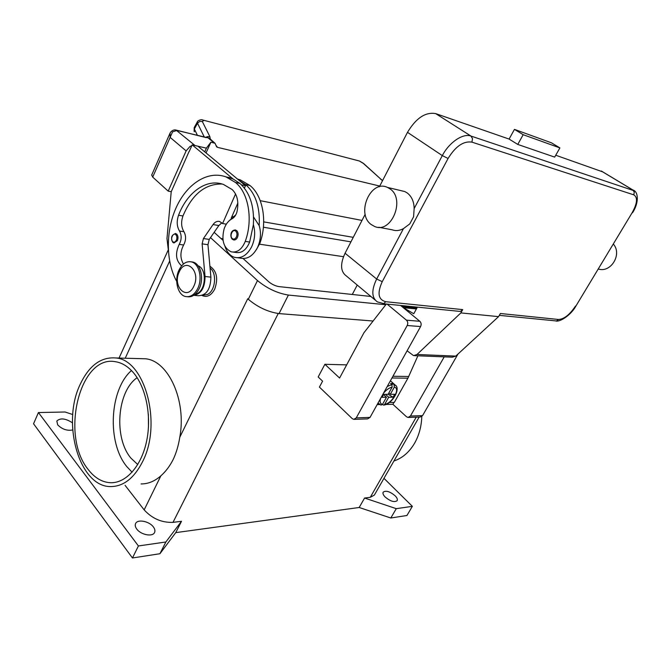 <?xml version="1.0" encoding="UTF-8"?>
<svg xmlns="http://www.w3.org/2000/svg" width="671" height="671" viewBox="0 0 671 671"><rect width="100%" height="100%" fill="white"/><g stroke="black" fill="none" stroke-linecap="round" stroke-linejoin="round"><path stroke-width="1.01" d="M343.493 256.691L259.543 244.194M222.856 238.733L220.893 238.44M263.418 227.226L350.941 241.854M370.87 296.465L279.01 286.609C275.362 285.997 271.965 284.403 268.819 281.828L243.087 258.536M223.049 240.394L214.15 232.334M231.973 216.406L232.938 216.574M263.711 221.883L353.265 237.349M247.851 298.847L248.304 299.274C257.723 307.209 267.972 311.981 279.044 313.6L373.11 321.015M385.808 304.735L288.387 295.064C277.341 293.252 267.033 288.421 257.488 280.57L210.501 237.609M405.393 306.681L401.627 306.311M383.971 478.348L412.355 506.345L406.945 515.496L390.807 517.995L359.178 507.494L175.752 532.631L159.924 553.726L132.455 557.978L33.55 423.77L38.432 412.548L65.095 412.002L72.778 414.552M136.758 529.05C135.24 526.978 134.863 525.141 135.617 523.523C137.555 518.918 149.247 521.199 153.349 526.911C154.917 529.008 155.311 530.887 154.54 532.539C152.653 537.119 140.818 534.846 136.758 529.05M72.686 429.985C67.083 430.975 62.084 429.264 57.689 424.852L56.825 421.019C60.348 417.748 65.557 418.352 72.451 422.831M385.171 497.035C383.233 495.013 382.571 493.386 383.183 492.153C385.892 490.266 389.868 491.466 395.102 495.752C397.073 497.781 397.752 499.425 397.131 500.692C394.414 502.571 390.43 501.354 385.171 497.035M132.455 557.978L138.411 545.959L38.432 412.548M159.924 553.726L165.854 541.992L138.411 545.959M175.752 532.631L181.506 521.283L165.854 541.992M390.807 517.995L396.267 508.668L364.579 498.033L359.178 507.494M412.355 506.345L396.267 508.668M181.506 521.283L173.009 522.365C161.795 522.776 152.183 518.616 144.164 509.876L125.074 485.326M419.165 417.06L374.343 495.106L370.275 497.312L364.579 498.033M139.736 358.624L145.573 358.784C168.379 360.805 186.697 400.537 179.786 437.257C178.436 445.678 176.213 453.126 173.118 459.61C169.822 466.11 165.737 471.52 160.864 475.84C154.632 481.3 148.031 483.992 141.061 483.925M80.092 384.567C89 365.628 100.902 356.762 115.798 357.97C144.751 359.648 162.474 423.518 142.579 461.673C134.166 478.113 123.607 486.408 110.9 486.576C79.262 487.28 61.371 423.082 80.092 384.567M421.791 416.515C421.463 426.446 419.04 435.378 414.527 443.313C409.209 452.254 402.34 458.15 393.927 461.011M352.283 294.468L357.232 285.066M148.375 414.309L148.476 426.865M137.136 377.706C117.157 391.168 113.516 437.786 130.946 458.159L137.756 464.542M209.914 266.261C216.792 270.874 218.385 278.515 214.703 289.176C211.214 295.559 206.987 297.664 202.038 295.5M133.068 372.279C145.909 386.848 151.864 415.802 146.681 440.839C141.556 465.909 126.198 483.195 110.681 482.726C102.151 482.34 94.645 477.911 88.153 469.44C60.096 435.445 79.757 354.615 115.295 361.694C121.736 362.659 127.658 366.19 133.068 372.279M131.457 370.543C109.448 389.717 106.798 442.684 126.878 466.68L132.112 472.199M202.818 295.198L207.398 294.494C215.425 290.988 217.245 273.08 210.073 268.09M256.397 249.612L259.778 243.573C267.721 222.369 263.04 195.731 249.939 185.49L240.444 179.954L237.484 179.031M229.147 177.404L227.872 177.303M253.588 217.06L259.191 225.632C260.172 207.331 255.659 193.651 245.645 184.592L238.918 180.231L245.494 185.691L244.412 188.157M237.651 257.765L240.52 258.142C247.28 259.526 252.925 256.028 257.438 247.674C260.759 240.344 261.338 232.996 259.191 225.632M228.71 221.204L235.848 214.754M233.466 252.137L235.588 252.422C241.602 253.512 246.291 250.057 249.654 242.055L253.386 224.659C255.534 232.065 254.955 239.455 251.625 246.827C247.104 255.24 241.451 258.754 234.691 257.379C230.119 255.928 226.873 252.237 224.953 246.324M181.631 265.833C175.794 260.717 174.98 253.571 179.207 244.387C181.69 239.639 181.791 235.194 179.518 231.042C176.825 226.538 176.507 221.271 178.553 215.24C187.125 192.258 206.735 178.125 223.518 184.483L232.174 189.558C237.375 194.682 238.985 202.055 237.006 211.692C236.058 215.148 234.38 217.521 231.981 218.821C228.509 220.658 225.901 223.938 224.173 228.668C221.254 240.26 223.586 247.976 231.168 251.818C237.19 252.908 241.887 249.436 245.242 241.401C253.235 219.862 248.58 192.845 235.479 182.487L225.984 176.901C207.867 170.241 187.083 183.669 176.372 207.154C165.611 230.614 165.67 261.556 176.725 281.434M175.274 233.508L176.733 234.137C178.15 235.84 178.369 238.012 177.379 240.671L173.957 242.969L172.975 242.399M235.06 229.927L236.678 230.589C238.28 232.376 238.532 234.682 237.442 237.492C236.402 239.446 235.102 240.252 233.533 239.916L232.527 239.337M195.11 294.275L197.173 293.554C206.165 289.62 206.844 268.719 198.096 265.817M187.435 296.741C192.2 297.337 196.133 294.619 199.237 288.597C204.269 278.624 200.621 263.644 192.887 262.067L191.109 261.816M197.744 288.455C202.785 278.465 199.136 263.46 191.403 261.883C186.353 260.969 182.21 263.695 178.989 270.077C174.015 280.142 177.74 295.173 185.682 296.557C190.539 297.32 194.556 294.619 197.744 288.455M193.827 286.198C201.241 271.361 185.716 256.557 179.249 271.881C172.002 286.299 187.05 301.505 193.827 286.198M253.386 224.659C254.384 206.249 249.872 192.493 239.866 183.393L233.131 179.014L224.072 176.272M183.451 264.005C180.021 258.142 180.08 251.801 183.628 244.999C186.102 240.268 186.202 235.84 183.929 231.705C181.237 227.217 180.918 221.967 182.957 215.97C192.132 194.288 205.192 183.644 222.143 184.03M231.21 218.125L237.853 203.036M194.129 295.357L198.188 295.726C206.358 295.542 210.593 289.344 210.895 277.131L207.951 244.689L209.26 239.396L218.863 225.515L221.799 222.839M226.345 224.156L222.587 223.544L219.66 221.505C217.211 220.868 215.005 221.891 213.042 224.575L203.43 238.549L202.122 243.867L205.049 276.494C204.957 287.708 201.166 293.999 193.676 295.366M235.563 193.953L222.587 223.544M245.494 185.691L241.485 184.861M238.918 180.231L197.953 146.228L192.174 144.869L233.131 179.014M189.172 151.604L192.174 144.869M168.295 249.62L166.978 238.515L171.214 191.763L189.037 151.571M171.239 191.705L168.195 191.134L186.127 150.908L189.977 146.496L191.831 145.641M204.722 151.847L206.391 148.148L210.92 142.177L215.03 143.292L216.632 146.857L217.572 147.368L379.752 186.052M194.213 145.347L206.391 148.148M170.099 133.084L170.132 137.387L172.531 131.877L176.909 130.434L208.84 138.025L210.015 138.788M168.195 191.134L152.711 177.11L170.132 137.387L186.127 150.908M206.039 152.938L210.92 142.177M151.738 175.022L152.711 177.11M260.247 200.688L362.005 220.424M197.408 135.307L194.347 128.991L194.229 127.557L197.391 121.828L197.526 123.254L204.278 136.993M197.408 121.803L197.391 121.82C196.997 121.183 200.956 118.901 202.936 120.067L359.136 160.948M205.905 137.396L207.138 136.674L209.872 136.641L202.298 121.468L203.64 120.612M210.3 139.04L209.872 136.641M217.572 147.368L216.003 145.414M211.29 139.929L209.78 138.545M360.201 161.535L363.229 163.338L380.591 178.922M202.525 119.958L359.505 161.04M346.664 364.881L324.89 364.294L318.18 376.968L322.575 381.153L319.421 387.092L352.258 418.637L353.802 419.375L356.267 417.865L407.196 325.519C408.127 323.43 407.876 321.644 406.441 320.168L387.108 304.106M386.362 304.03L363.925 332.774L339.585 378.041L324.89 364.294M408.53 417.437L420.172 417.026L422.562 415.626L457.983 354.045M444.227 356.855L410.434 416.028L408.027 417.454L406.509 416.766L392.887 404.311L385.85 404.445M354.313 419.358L367.591 418.889L370.04 417.396L420.591 326.551C421.514 324.487 421.262 322.734 419.836 321.283L400.595 305.456M379.576 404.571L377.152 404.613M393.961 402.415L392.887 404.311M404.949 307.712L405.469 306.513L406.769 307.335L406.542 307.872M417.119 307.679L405.469 306.513M416.766 308.325L406.769 307.335M389.222 402.491L394.305 402.407L407.918 378.192L417.89 355.798M390.388 380.818L391.277 381.564M383.527 394.565L386.471 397.249L382.009 397.299L383.644 394.355L388.106 394.33L392.141 387.108L391.805 384.575L390.639 383.527L392.837 383.544L394.003 384.584L394.338 387.117L390.312 394.313L394.707 394.28L393.08 397.182L388.677 397.232L385.515 394.347M378.041 403.011L380.969 405.108L382.47 404.412L386.471 397.249M384.206 394.355L383.904 394.9M388.677 397.232L384.684 404.37L383.661 405.116L382.42 404.504M393.08 397.182L388.132 394.288M388.853 392.988L390.312 394.313M392.837 383.544L392.082 384.902M414.535 355.664L452.363 357.182L455.752 356.108L498.57 316.628L500.39 313.5L558.524 319.48L556.544 320.964L499.316 315.353M613.453 244.185C622.361 254.359 610.803 273.156 598.373 269.029M400.553 190.547L404.789 191.554L407.196 192.929C411.692 196.402 414.015 201.61 414.15 208.547L413.588 216.767L409.788 223.888L403.472 228.61C399.622 230.732 395.815 231.126 392.065 229.784L378.805 227.276M389.926 188.819C405.821 199.077 391.361 234.129 374.644 226.479L371.306 224.609C355.672 213.848 370.585 179.04 387.511 187.427L389.926 188.819M375.156 300.046L346.404 276.007C340.491 271.721 340.038 264.122 345.062 253.235L365.183 214.267M379.375 186.781L407.49 132.338C416.079 118.046 425.481 111.805 435.689 113.609L509.104 139.073L517.769 144.433L523.17 134.695L559.899 147.914L554.665 157.106L517.769 144.433M498.57 316.628L460.851 312.912L462.722 309.616L460.608 311.327L459.249 311.336L383.024 303.695M555.731 155.236L602.776 171.885M523.17 134.695L514.447 129.377L551.386 142.789L559.899 147.914M514.447 129.377L509.104 139.073M403.137 307.553L413.772 313.743L417.412 307.142M460.851 312.912L417.018 354.481L413.562 355.622L407.096 350.807M257.488 280.57L248.304 299.274M288.387 295.064L279.044 313.6M144.164 509.876L160.864 475.84M173.009 522.365L278.23 313.516M179.786 437.257L247.733 298.738M370.275 497.312L416.23 417.161M125.234 358.23L169.62 261.128M245.645 184.592L249.939 185.49M259.09 243.464L259.778 243.573M176.381 240.201C177.211 237.97 177.035 236.142 175.844 234.716C173.202 231.99 169.914 239.245 172.682 241.652C174.057 242.667 175.29 242.181 176.381 240.201M236.393 236.997C237.316 234.632 237.098 232.703 235.756 231.201C232.778 228.325 229.138 236.007 232.267 238.549C233.81 239.614 235.185 239.102 236.393 236.997M235.479 182.487L239.866 183.393M245.242 241.401L249.654 242.055M178.553 215.24L182.957 215.97M179.518 231.042L183.929 231.705M179.207 244.387L183.628 244.999M210.895 277.131L205.049 276.494M207.951 244.689L202.122 243.867M209.26 239.396L203.43 238.549M218.863 225.515L213.042 224.575M194.967 145.464L176.012 130.057M215.03 143.292L209.427 138.268L207.767 137.63L214.368 143.007M194.355 131.768L194.347 128.991L197.526 123.254L199.614 121.485L202.298 121.468M380.189 178.746L382.537 180.667M205.368 137.261L207.071 137.605M169.922 133.428C170.09 132.59 172.774 128.882 176.465 130.174L206.223 137.63M422.562 415.626L410.434 416.028M419.836 321.283L406.441 320.168M420.591 326.551L407.196 325.519M370.04 417.396L356.267 417.865M407.918 378.192L391.965 377.991M391.805 384.575L387.251 386.471M384.684 404.37C392.401 403.12 400.73 388.308 394.338 387.117M395.898 385.699L394.003 384.584M392.141 387.108C389.138 387.83 386.261 389.859 383.502 393.198M380.566 398.473C379.635 401.77 380.264 403.749 382.47 404.412M408.773 376.481L392.929 376.255M634.296 190.824L470.933 136.045L472.527 138.662L471.906 142.126L633.768 194.842C637.886 197.341 637.341 203.305 632.141 212.724L575.953 305.976C571.298 314.699 560.453 321.996 555.991 321.032M575.5 306.06C569.771 314.665 564.11 319.136 558.524 319.48M632.141 212.724L575.953 305.976M633.768 194.842L634.288 192.124L632.854 190.01L601.283 171.03M435.689 113.609L470.933 136.045C462.998 133.017 449.117 142.395 442.315 155.605L448.077 158.473C455.559 146.303 463.502 140.851 471.906 142.126M407.49 132.338L442.315 155.605L414.15 208.547M345.062 253.235L376.657 279.019L382.235 281.677L448.077 158.473M403.472 228.61L376.657 279.019C371.348 290.107 371.583 297.731 377.354 301.883L383.619 303.602L385.817 301.707C378.243 299.803 377.052 293.126 382.235 281.677M462.722 309.616L385.817 301.707M403.934 307.729L416.414 308.954M417.018 354.481L455.752 356.108M115.798 357.97L145.573 358.784M119.052 358.062L168.304 249.805M237.953 179.425L240.444 179.954M172.782 242.323L173.957 242.969M232.359 239.27L233.533 239.916M192.887 262.067L191.403 261.883M225.984 176.901L230.363 177.823M232.275 239.203C229.935 237.006 230.187 229.633 235.714 230.036M172.707 242.248C170.535 237.593 171.566 234.707 175.794 233.583M169.922 133.42L151.638 175.165M194.112 131.256L194.204 127.591M382.596 180.549L380.474 178.821M380.482 178.821L363.531 163.422L359.539 161.057M377.949 403.179L378.444 403.632M383.846 405.083C392.443 404.017 401.132 388.283 395.194 385.07L390.556 380.918M632.535 212.757C639.253 202.6 638.364 191.52 633.055 190.078L601.493 171.113M387.511 187.427L404.789 191.554M416.481 308.845L403.565 307.578"/></g></svg>
